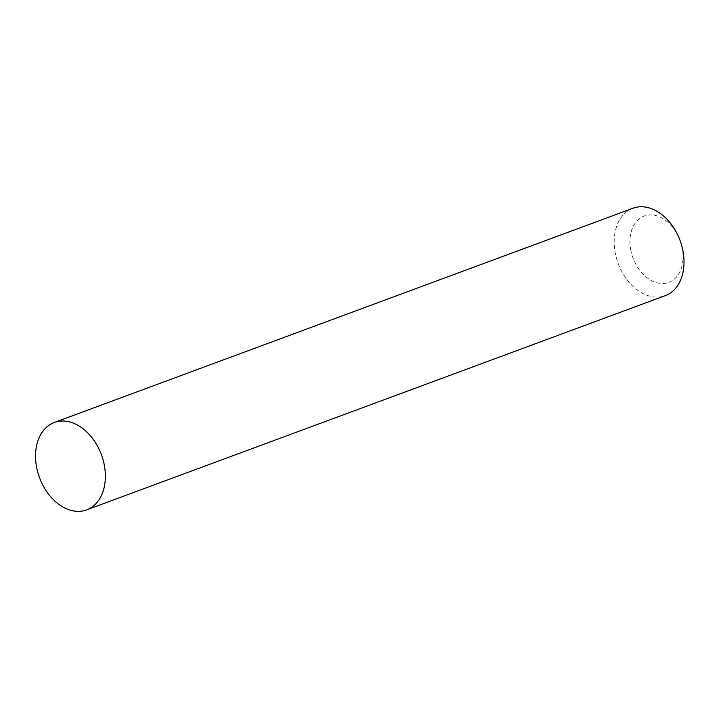 <?xml version="1.0" encoding="UTF-8"?>
<svg xmlns="http://www.w3.org/2000/svg" width="719" height="719" viewBox="0 0 719 719"><rect width="100%" height="100%" fill="white"/><g stroke="black" fill="none" stroke-linecap="round" stroke-linejoin="round"><path stroke-width="0.54" stroke-dasharray="3.6 2.7" d="M630.707 249.628A35.411 25.084 -110.3 0 0 662.747 283.538A35.411 25.084 -110.3 0 0 682.304 248.792A35.411 25.084 -110.3 0 0 650.264 214.882A35.411 25.084 -110.3 0 0 630.707 249.628M632.927 208.249A46.6 33.002 -110.3 0 0 615.158 252.495A46.6 33.002 -110.3 0 0 665.282 295.644"/><path stroke-width="1.08" d="M86.631 509.879L665.282 295.644A46.6 33.002 -110.3 0 0 683.05 251.398A46.6 33.002 -110.3 0 0 632.927 208.249L54.276 422.484A46.6 33.002 -110.3 0 0 36.507 466.721A46.6 33.002 -110.3 0 0 86.631 509.879A46.6 33.002 -110.3 0 0 104.399 465.633A46.6 33.002 -110.3 0 0 54.276 422.484M36.507 466.721A46.6 33.002 -110.3 0 0 78.668 511.353A46.6 33.002 -110.3 0 0 104.399 465.633A46.6 33.002 -110.3 0 0 62.247 421.001A46.6 33.002 -110.3 0 0 36.507 466.721"/></g></svg>
